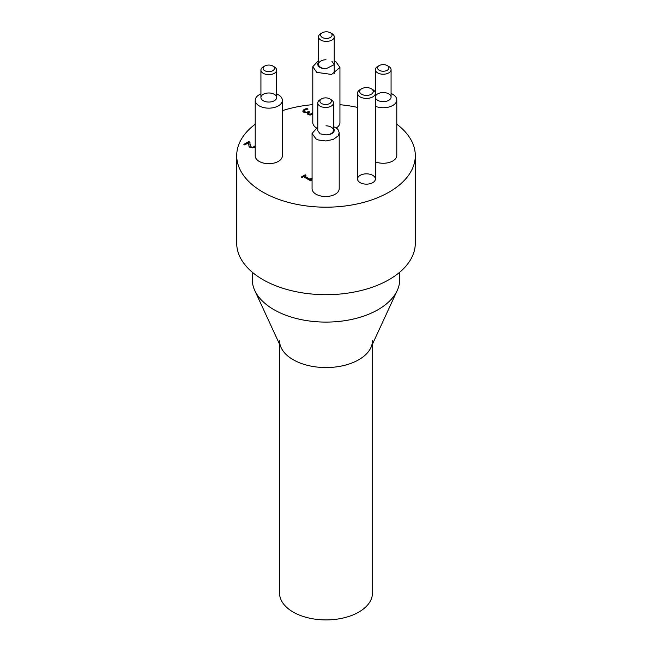 <?xml version="1.0" encoding="UTF-8"?>
<svg xmlns="http://www.w3.org/2000/svg" width="652" height="652" viewBox="0 0 652 652"><rect width="100%" height="100%" fill="white"/><g stroke="black" fill="none" stroke-linecap="round" stroke-linejoin="round"><path stroke-width="0.98" d="M255.209 147.328L250.205 147.678L249.007 146.496L248.746 142.633L244.777 144.923L243.84 144.385L248.828 141.508L249.969 142.169L249.969 144.418L251.248 147.002L252.666 147.36L254.875 146.17L254.875 146.635L255.209 145.926M248.746 142.633L248.681 144.524M248.705 145.078L248.681 144.296M254.875 146.17L255.209 145.461M249.928 143.742L251.248 147.474L252.666 147.825L254.875 146.635M248.828 141.508L249.952 142.625M244.247 144.614L248.828 141.973M312.169 178.811L311.632 180.425L310.792 180.914L303.506 176.708L302.072 177.531L301.248 177.059L305.193 174.785L306.016 175.258L304.549 176.105L309.961 179.235L311.428 178.387L312.063 178.746M311.224 180.042L311.297 180.612M311.151 180.278L311.151 179.805L311.632 180.425M311.428 178.387L311.786 179.055M309.961 179.235L309.961 179.699L311.428 178.852M304.549 176.105L309.961 179.699M305.193 174.785L305.609 175.494M301.648 177.295L305.193 175.249M308.494 113.415L309.015 114.369L310.319 114.63L311.55 114.206L312.797 112.674M312.789 114.084L310.238 115.054L308.021 114.605L307.279 113.546L307.711 112.698L303.962 112.446L302.854 110.979L304.101 109.397L306.807 108.411L307.948 109.071L305.103 109.903L304.329 110.864L305.144 111.851L306.799 112.25L308.763 111.443L309.659 111.965L308.445 113.187L309.015 113.904L310.319 114.165L312.455 112.926L312.455 113.391M308.763 111.443L309.26 112.201M304.329 111.247L305.144 112.315L306.799 112.715L308.763 111.916M306.807 108.411L307.345 109.186M302.854 111.443L304.101 109.862L306.807 108.876M307.711 112.698L307.312 113.782M312.455 112.926L312.797 112.201M312.063 133.505L312.063 188.672A13.57 7.84 0 0 0 325.633 196.513A13.57 7.84 0 0 0 339.211 188.672L339.211 132.788L338.119 135.893L333.229 139.446L325.886 140.987L318.469 140.001L316.041 138.949L312.063 133.505L317.777 126.977M375.389 161.826A13.57 7.84 0 0 0 389.464 162.381A13.57 7.84 0 0 0 396.791 155.429L396.791 99.903A13.57 7.84 180 0 1 392.822 105.445A13.57 7.84 180 0 1 375.389 106.3M360.148 182.641A8.932 5.159 0 0 0 369.88 183.758A8.932 5.159 0 0 0 375.389 178.998A8.932 5.159 0 0 0 366.465 173.839A8.932 5.159 0 0 0 357.532 178.998A8.932 5.159 0 0 0 360.148 182.641M255.209 100.318L255.209 155.844A13.57 7.84 0 0 0 268.779 163.685A13.57 7.84 0 0 0 282.349 155.844L282.349 100.318A13.57 7.84 180 0 1 268.779 108.159A13.57 7.84 180 0 1 255.209 100.318A13.57 7.84 180 0 1 259.178 94.784A13.57 7.84 180 0 1 260.922 93.929M334.223 60.905L335.959 61.793L339.937 67.433L331.591 74.45L316.766 72.364L312.789 66.716L312.789 122.6A13.57 7.84 0 0 0 316.179 127.776M336.236 127.979A13.57 7.84 0 0 0 339.937 122.6L339.937 67.433M396.791 124.214A89.3 51.557 180 0 1 415.3 155.641A89.3 51.557 180 0 1 326 207.189A89.3 51.557 180 0 1 236.7 155.641A89.3 51.557 180 0 1 255.209 124.214M282.349 110.661A89.3 51.557 180 0 1 312.789 104.646M339.937 104.711A89.3 51.557 180 0 1 357.532 107.401M329.676 98.843A5.713 3.301 0 0 0 329.35 98.672A5.713 3.301 0 0 0 321.591 98.843A5.713 3.301 0 0 0 321.591 103.513A5.713 3.301 0 0 0 329.676 103.513A5.713 3.301 0 0 0 329.676 98.843L331.192 99.723A7.857 4.54 180 0 1 333.49 102.926A7.857 4.54 180 0 1 328.918 107.05A7.857 4.54 180 0 1 320.523 106.374A7.857 4.54 180 0 1 317.777 102.926L317.777 130.702L320.075 133.815L326 134.874A7.857 4.54 0 0 0 333.49 130.343A7.857 4.54 0 0 0 326 125.812M326 134.874A7.857 4.54 0 0 0 333.49 128.436M333.49 126.561L337.165 128.713L338.315 130.025L339.211 132.788M375.389 97.49A7.857 4.54 0 0 0 377.663 100.302A7.857 4.54 0 0 0 388.779 100.302A7.857 4.54 0 0 0 391.078 97.099A7.857 4.54 0 0 0 383.563 92.56A7.857 4.54 0 0 0 375.389 96.708M391.078 93.513A13.57 7.84 180 0 1 392.822 94.361A13.57 7.84 180 0 1 396.791 99.903M326 59.739A7.857 4.54 0 0 0 318.51 64.271A7.857 4.54 0 0 0 320.808 67.482A7.857 4.54 0 0 0 326 68.802L334.223 64.629L331.925 61.321M318.51 62.364A7.857 4.54 0 0 0 326 68.802M312.789 66.716L318.51 60.489M263.221 94.312A7.857 4.54 0 0 0 266.741 101.899A7.857 4.54 0 0 0 276.366 96.341A7.857 4.54 0 0 0 263.221 94.312M276.635 93.929A13.57 7.84 180 0 1 278.38 94.784A13.57 7.84 180 0 1 282.349 100.318M399.725 272.218L399.725 279.529A73.725 42.567 180 0 1 397.239 290.482L370.874 347.646A46.439 26.805 180 0 1 338.054 366.636A46.439 26.805 180 0 1 293.164 359.7A46.439 26.805 180 0 1 281.126 347.646L254.761 290.482A73.725 42.567 180 0 1 252.275 279.529L252.275 272.218M397.239 290.482A73.725 42.567 180 0 1 345.136 320.637A73.725 42.567 180 0 1 273.873 309.627A73.725 42.567 180 0 1 254.761 290.482M415.3 155.641L415.3 243.131A89.3 51.557 180 0 1 326 294.688A89.3 51.557 180 0 1 236.7 243.131L236.7 155.641M386.938 65.428A5.713 3.301 0 0 0 379.179 65.599A5.713 3.301 0 0 0 379.179 70.261A5.713 3.301 0 0 0 387.264 70.261A5.713 3.301 0 0 0 387.264 65.599A5.713 3.301 0 0 0 386.938 65.428M387.264 65.599L388.779 66.471A7.857 4.54 180 0 1 391.078 69.682A7.857 4.54 180 0 1 386.506 73.806A7.857 4.54 180 0 1 378.111 73.13A7.857 4.54 180 0 1 375.365 69.682A7.857 4.54 180 0 1 377.663 66.471L379.179 65.599M330.083 32.6A5.713 3.301 0 0 0 322.324 32.771A5.713 3.301 0 0 0 322.324 37.441A5.713 3.301 0 0 0 330.409 37.441A5.713 3.301 0 0 0 330.409 32.771A5.713 3.301 0 0 0 330.083 32.6M330.409 32.771L331.925 33.651A7.857 4.54 180 0 1 334.223 36.854A7.857 4.54 180 0 1 329.651 40.978A7.857 4.54 180 0 1 321.257 40.302A7.857 4.54 180 0 1 318.51 36.854A7.857 4.54 180 0 1 320.808 33.651L322.324 32.771M317.777 102.926A7.857 4.54 180 0 1 320.075 99.723L321.591 98.843M363.612 87.947A6.789 3.92 0 0 0 361.664 88.729A6.789 3.92 0 0 0 361.664 94.271A6.789 3.92 0 0 0 371.257 94.271A6.789 3.92 0 0 0 371.257 88.729A6.789 3.92 0 0 0 363.612 87.947M371.257 88.729L372.773 89.609A8.932 5.159 180 0 1 375.389 93.252A8.932 5.159 180 0 1 366.465 98.411A8.932 5.159 180 0 1 357.532 93.252A8.932 5.159 180 0 1 360.148 89.609L361.664 88.729M270.963 65.306A5.713 3.301 0 0 0 264.736 66.023A5.713 3.301 0 0 0 264.736 70.685A5.713 3.301 0 0 0 272.821 70.685A5.713 3.301 0 0 0 272.821 66.023A5.713 3.301 0 0 0 270.963 65.306M272.821 66.023L274.337 66.895A7.857 4.54 180 0 1 276.635 70.106A7.857 4.54 180 0 1 265.772 74.295A7.857 4.54 180 0 1 260.922 70.106A7.857 4.54 180 0 1 263.221 66.895L264.736 66.023M372.439 344.256L372.439 593.108A46.439 26.805 180 0 1 343.767 617.876A46.439 26.805 180 0 1 293.164 612.065A46.439 26.805 180 0 1 279.561 593.108L279.561 344.256M279.561 340.743A46.439 26.805 0 0 0 326 367.557A46.439 26.805 0 0 0 372.439 340.743M253.978 146.977L253.978 147.442M252.666 147.36L252.666 147.825M251.248 147.002L251.248 147.474M249.969 144.418L249.969 144.883M311.55 113.741L311.55 114.206M310.319 114.165L310.319 114.63M309.015 113.904L309.015 114.369M308.306 111.712L308.306 112.177M306.799 112.25L306.799 112.715M305.144 111.851L305.144 112.315M304.101 109.397L304.101 109.862M249.928 143.978L249.928 143.505M308.445 113.66L308.445 113.187M391.078 97.099L391.078 69.682M375.365 92.837L375.365 69.682M334.223 73.676L334.223 36.854M318.51 64.271L318.51 36.854M333.49 130.343L333.49 102.926M357.532 93.252L357.532 178.998M375.389 93.252L375.389 178.998M276.635 97.515L276.635 70.106M260.922 97.515L260.922 70.106"/></g></svg>
